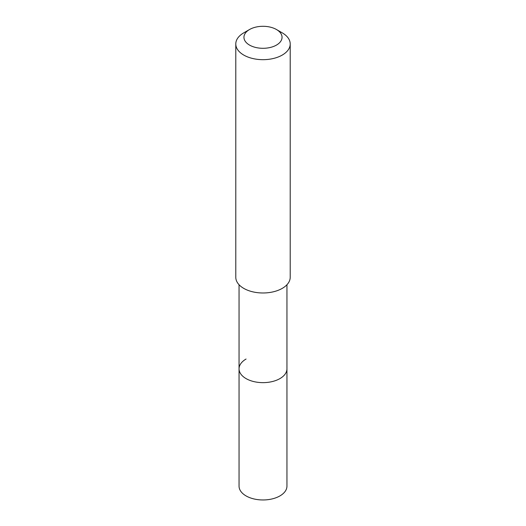 <?xml version="1.0" encoding="UTF-8"?>
<svg xmlns="http://www.w3.org/2000/svg" width="526" height="526" viewBox="0 0 526 526"><rect width="100%" height="100%" fill="white"/><g stroke="black" fill="none" stroke-linecap="round" stroke-linejoin="round"><path stroke-width="0.79" d="M239.054 284.737L239.054 486.142A23.946 13.827 0 0 0 253.834 498.911A23.946 13.827 0 0 0 279.931 495.913A23.946 13.827 0 0 0 286.946 486.142L286.946 368.818A23.946 13.827 180 0 1 279.931 378.595A23.946 13.827 180 0 1 253.834 381.593A23.946 13.827 180 0 1 239.054 368.818A23.946 13.827 180 0 1 246.069 359.041M239.054 368.818A23.946 13.827 0 0 0 253.834 381.593A23.946 13.827 0 0 0 279.931 378.595A23.946 13.827 0 0 0 286.946 368.818L286.946 284.737M235.786 43.967L235.786 277.274A27.214 15.714 0 0 0 252.585 291.785A27.214 15.714 0 0 0 282.245 288.38A27.214 15.714 0 0 0 290.214 277.274L290.214 43.967A27.214 15.714 180 0 1 282.245 55.072A27.214 15.714 180 0 1 252.585 58.478A27.214 15.714 180 0 1 235.786 43.967A27.214 15.714 180 0 1 243.755 32.855L249.528 29.522A19.048 11 180 0 1 276.472 29.522A19.048 11 180 0 1 276.472 45.078A19.048 11 180 0 1 249.528 45.078A19.048 11 180 0 1 249.528 29.522L243.755 32.855M276.472 29.522L282.245 32.855A27.214 15.714 180 0 1 290.214 43.967"/></g></svg>
